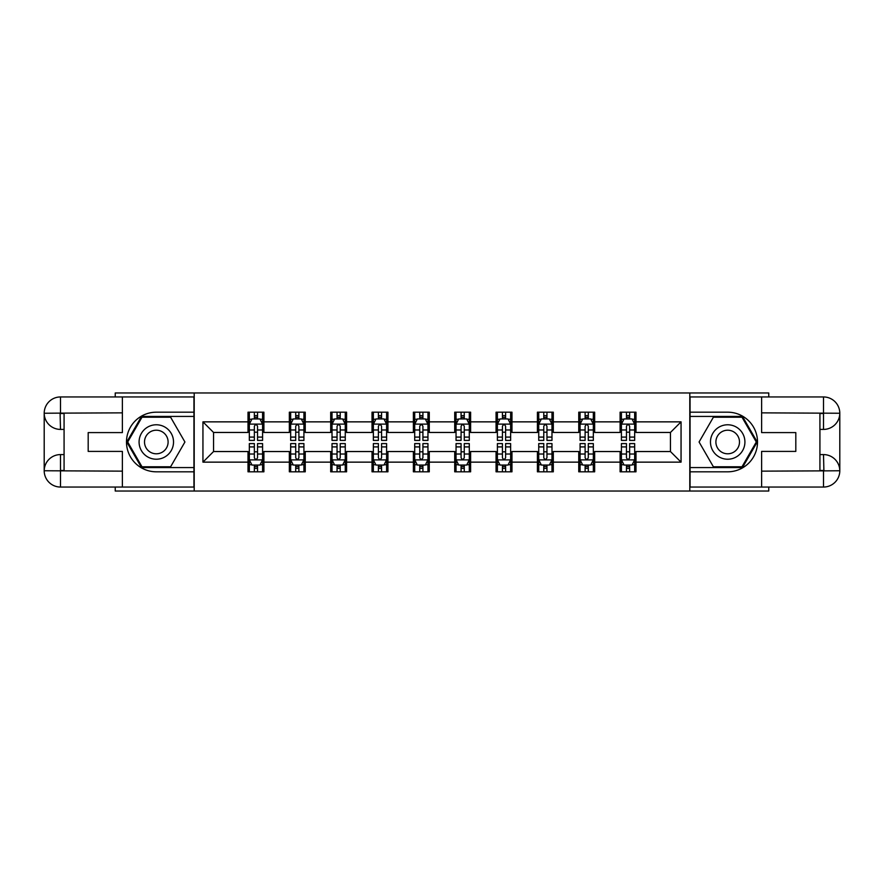 <?xml version="1.0" encoding="UTF-8"?>
<svg xmlns="http://www.w3.org/2000/svg" width="884" height="884" viewBox="0 0 884 884"><rect width="100%" height="100%" fill="white"/><g stroke="black" fill="none" stroke-linecap="round" stroke-linejoin="round"><path stroke-width="1.33" d="M115.229 487.051L115.229 491.029L768.771 491.029L768.771 487.051M768.771 396.949L768.771 392.971L689.796 392.971L689.796 491.029M689.796 392.971L115.229 392.971L115.229 396.949M194.204 491.029L194.204 392.971M635.994 421.856L635.994 412.187L620.093 412.187L620.093 421.856L594.656 421.856L594.656 412.187L578.755 412.187L578.755 421.856L553.307 421.856L553.307 412.187L537.406 412.187L537.406 421.856L511.969 421.856L511.969 412.187L496.068 412.187L496.068 421.856L470.619 421.856L470.619 412.187L454.719 412.187L454.719 421.856L429.281 421.856L429.281 412.187L413.381 412.187L413.381 421.856L387.932 421.856L387.932 412.187L372.031 412.187L372.031 421.856L346.594 421.856L346.594 412.187L330.693 412.187L330.693 421.856L305.245 421.856L305.245 412.187L289.344 412.187L289.344 421.856L263.907 421.856L263.907 412.187L248.006 412.187L248.006 421.856L202.944 421.856L202.944 462.144L213.552 451.536L248.006 451.536L248.006 471.813L263.907 471.813L263.907 451.536L289.344 451.536L289.344 471.813L305.245 471.813L305.245 451.536L330.693 451.536L330.693 471.813L346.594 471.813L346.594 451.536L372.031 451.536L372.031 471.813L387.932 471.813L387.932 451.536L413.381 451.536L413.381 471.813L429.281 471.813L429.281 451.536L454.719 451.536L454.719 471.813L470.619 471.813L470.619 451.536L496.068 451.536L496.068 471.813L511.969 471.813L511.969 451.536L537.406 451.536L537.406 471.813L553.307 471.813L553.307 451.536L578.755 451.536L578.755 471.813L594.656 471.813L594.656 451.536L620.093 451.536L620.093 471.813L635.994 471.813L635.994 451.536L670.448 451.536L670.448 432.464L635.994 432.464L635.994 421.856L681.056 421.856L681.056 462.144L635.994 462.144M620.093 462.144L594.656 462.144M578.755 462.144L553.307 462.144M537.406 462.144L511.969 462.144M496.068 462.144L470.619 462.144M454.719 462.144L429.281 462.144M413.381 462.144L387.932 462.144M372.031 462.144L346.594 462.144M330.693 462.144L305.245 462.144M289.344 462.144L263.907 462.144M248.006 462.144L202.944 462.144M620.093 421.856L620.093 432.464L594.656 432.464L594.656 421.856M578.755 421.856L578.755 432.464L553.307 432.464L553.307 421.856M537.406 421.856L537.406 432.464L511.969 432.464L511.969 421.856M496.068 421.856L496.068 432.464L470.619 432.464L470.619 421.856M454.719 421.856L454.719 432.464L429.281 432.464L429.281 421.856M413.381 421.856L413.381 432.464L387.932 432.464L387.932 421.856M372.031 421.856L372.031 432.464L346.594 432.464L346.594 421.856M330.693 421.856L330.693 432.464L305.245 432.464L305.245 421.856M289.344 421.856L289.344 432.464L263.907 432.464L263.907 421.856M248.006 421.856L248.006 432.464L213.552 432.464L202.944 421.856M213.552 432.464L213.552 451.536M681.056 462.144L670.448 451.536M670.448 432.464L681.056 421.856M248.006 418.806L249.332 418.806M254.36 418.806L257.542 418.806M262.581 418.806L263.907 418.806M248.006 432.199L249.332 432.199M254.36 432.199L257.542 432.199M262.581 432.199L263.907 432.199M248.006 451.801L249.332 451.801M254.36 451.801L257.542 451.801M262.581 451.801L263.907 451.801M248.006 465.194L249.332 465.194M254.36 465.194L257.542 465.194M262.581 465.194L263.907 465.194M289.344 451.801L290.67 451.801M295.709 451.801L298.891 451.801M303.919 451.801L305.245 451.801M289.344 465.194L290.67 465.194M295.709 465.194L298.891 465.194M303.919 465.194L305.245 465.194M289.344 418.806L290.67 418.806M295.709 418.806L298.891 418.806M303.919 418.806L305.245 418.806M289.344 432.199L290.67 432.199M295.709 432.199L298.891 432.199M303.919 432.199L305.245 432.199M330.693 451.801L332.019 451.801M337.047 451.801L340.229 451.801M345.268 451.801L346.594 451.801M330.693 465.194L332.019 465.194M337.047 465.194L340.229 465.194M345.268 465.194L346.594 465.194M330.693 418.806L332.019 418.806M337.047 418.806L340.229 418.806M345.268 418.806L346.594 418.806M330.693 432.199L332.019 432.199M337.047 432.199L340.229 432.199M345.268 432.199L346.594 432.199M372.031 451.801L373.357 451.801M378.396 451.801L381.579 451.801M386.606 451.801L387.932 451.801M372.031 465.194L373.357 465.194M378.396 465.194L381.579 465.194M386.606 465.194L387.932 465.194M372.031 418.806L373.357 418.806M378.396 418.806L381.579 418.806M386.606 418.806L387.932 418.806M372.031 432.199L373.357 432.199M378.396 432.199L381.579 432.199M386.606 432.199L387.932 432.199M413.381 451.801L414.707 451.801M419.734 451.801L422.917 451.801M427.955 451.801L429.281 451.801M413.381 465.194L414.707 465.194M419.734 465.194L422.917 465.194M427.955 465.194L429.281 465.194M413.381 418.806L414.707 418.806M419.734 418.806L422.917 418.806M427.955 418.806L429.281 418.806M413.381 432.199L414.707 432.199M419.734 432.199L422.917 432.199M427.955 432.199L429.281 432.199M454.719 451.801L456.045 451.801M461.083 451.801L464.266 451.801M469.293 451.801L470.619 451.801M454.719 465.194L456.045 465.194M461.083 465.194L464.266 465.194M469.293 465.194L470.619 465.194M454.719 418.806L456.045 418.806M461.083 418.806L464.266 418.806M469.293 418.806L470.619 418.806M454.719 432.199L456.045 432.199M461.083 432.199L464.266 432.199M469.293 432.199L470.619 432.199M496.068 451.801L497.394 451.801M502.421 451.801L505.604 451.801M510.643 451.801L511.969 451.801M496.068 465.194L497.394 465.194M502.421 465.194L505.604 465.194M510.643 465.194L511.969 465.194M496.068 418.806L497.394 418.806M502.421 418.806L505.604 418.806M510.643 418.806L511.969 418.806M496.068 432.199L497.394 432.199M502.421 432.199L505.604 432.199M510.643 432.199L511.969 432.199M537.406 451.801L538.732 451.801M543.77 451.801L546.953 451.801M551.981 451.801L553.307 451.801M537.406 465.194L538.732 465.194M543.77 465.194L546.953 465.194M551.981 465.194L553.307 465.194M537.406 418.806L538.732 418.806M543.77 418.806L546.953 418.806M551.981 418.806L553.307 418.806M537.406 432.199L538.732 432.199M543.77 432.199L546.953 432.199M551.981 432.199L553.307 432.199M578.755 451.801L580.081 451.801M585.109 451.801L588.291 451.801M593.33 451.801L594.656 451.801M578.755 465.194L580.081 465.194M585.109 465.194L588.291 465.194M593.33 465.194L594.656 465.194M578.755 418.806L580.081 418.806M585.109 418.806L588.291 418.806M593.33 418.806L594.656 418.806M578.755 432.199L580.081 432.199M585.109 432.199L588.291 432.199M593.33 432.199L594.656 432.199M620.093 451.801L621.419 451.801M626.458 451.801L629.64 451.801M634.668 451.801L635.994 451.801M620.093 465.194L621.419 465.194M626.458 465.194L629.64 465.194M634.668 465.194L635.994 465.194M620.093 418.806L621.419 418.806M626.458 418.806L629.64 418.806M634.668 418.806L635.994 418.806M620.093 432.199L621.419 432.199M626.458 432.199L629.64 432.199M634.668 432.199L635.994 432.199M257.542 415.635L254.36 415.635M262.581 437.083L257.542 437.083L257.542 440.409L262.581 440.409L262.581 424.243L259.929 418.939L251.973 418.939L249.332 424.243L249.332 440.409L254.36 440.409L254.36 437.083L249.332 437.083M249.332 424.243L249.332 412.187M262.581 424.243L262.581 412.187M254.36 418.939L254.36 412.187M257.542 412.187L257.542 418.939M257.542 437.083L257.542 426.232C256.482 424.187 255.421 424.187 254.36 426.232L254.36 437.083M254.36 468.365L257.542 468.365M249.332 446.917L254.36 446.917L254.36 443.591L249.332 443.591L249.332 459.757L251.973 465.061L259.929 465.061L262.581 459.757L262.581 443.591L257.542 443.591L257.542 446.917L262.581 446.917M262.581 459.757L262.581 471.813M249.332 459.757L249.332 471.813M257.542 465.061L257.542 471.813M254.36 471.813L254.36 465.061M254.36 446.917L254.36 457.768C255.421 459.813 256.482 459.813 257.542 457.768L257.542 446.917M164.921 427.082A17.227 17.227 0 0 0 141.385 433.392A17.227 17.227 0 0 0 147.694 456.918A17.227 17.227 0 0 0 171.22 450.608A17.227 17.227 0 0 0 164.921 427.082M162.203 431.79A11.79 11.79 0 0 0 146.092 436.099A11.79 11.79 0 0 0 150.413 452.21A11.79 11.79 0 0 0 166.523 447.901A11.79 11.79 0 0 0 162.203 431.79M170.612 466.785L142.004 466.785L127.694 442L142.004 417.215L170.612 417.215L184.922 442L170.612 466.785M736.306 427.082A17.227 17.227 0 0 0 712.78 433.392A17.227 17.227 0 0 0 719.079 456.918A17.227 17.227 0 0 0 742.615 450.608A17.227 17.227 0 0 0 736.306 427.082M733.587 431.79A11.79 11.79 0 0 0 717.476 436.099A11.79 11.79 0 0 0 721.797 452.21A11.79 11.79 0 0 0 737.908 447.901A11.79 11.79 0 0 0 733.587 431.79M741.996 466.785L713.388 466.785L699.078 442L713.388 417.215L741.996 417.215L756.306 442L741.996 466.785M64.079 429.414L60.499 429.414A16.299 16.299 0 0 1 44.2 413.248A16.299 16.299 0 0 1 60.499 396.949L193.939 396.949L193.939 412.187L156.302 412.187A29.813 29.813 0 0 0 126.489 442A29.813 29.813 0 0 0 156.302 471.813L193.939 471.813L193.939 487.051L60.499 487.051A16.299 16.299 0 0 1 44.2 470.752A16.299 16.299 0 0 1 60.499 454.586L64.079 454.586M193.939 471.813L193.939 412.187M122.379 396.949L122.379 432.596L88.19 432.596L88.19 451.404L122.379 451.404L122.379 487.051M60.101 413.126L60.499 429.414A16.299 16.299 0 0 1 44.2 413.248L44.2 470.752L122.379 471.15M60.499 471.15L60.499 487.051A16.299 16.299 0 0 1 44.2 470.752A16.299 16.299 0 0 1 60.499 454.586L60.499 470.487L64.079 470.487L64.079 413.513L60.499 413.513M193.939 416.43L141.539 416.43L126.777 442L141.539 467.57L193.939 467.57M60.499 429.414A16.299 16.299 0 0 1 44.2 413.248L60.079 413.126M819.921 454.586L823.501 454.586A16.299 16.299 0 0 1 839.8 470.752A16.299 16.299 0 0 1 823.501 487.051L690.061 487.051L690.061 471.813L727.698 471.813A29.813 29.813 0 0 0 757.511 442A29.813 29.813 0 0 0 727.698 412.187L690.061 412.187L690.061 396.949L823.501 396.949A16.299 16.299 0 0 1 839.8 413.248A16.299 16.299 0 0 1 823.501 429.414L819.921 429.414M690.061 412.187L690.061 471.813M761.621 487.051L761.621 451.404L795.81 451.404L795.81 432.596L761.621 432.596L761.621 396.949M823.899 470.874L823.501 454.586A16.299 16.299 0 0 1 839.8 470.752L839.8 413.248L761.621 412.85M823.501 412.85L823.501 396.949A16.299 16.299 0 0 1 839.8 413.248A16.299 16.299 0 0 1 823.501 429.414L823.501 413.513L819.921 413.513L819.921 470.487L823.501 470.487M690.061 467.57L742.461 467.57L757.223 442L742.461 416.43L690.061 416.43M823.501 454.586A16.299 16.299 0 0 1 839.8 470.752L823.921 470.874M298.891 415.635L295.709 415.635M303.919 437.083L298.891 437.083L298.891 440.409L303.919 440.409L303.919 424.243L301.267 418.939L293.322 418.939L290.67 424.243L290.67 440.409L295.709 440.409L295.709 437.083L290.67 437.083M290.67 424.243L290.67 412.187M303.919 424.243L303.919 412.187M295.709 418.939L295.709 412.187M298.891 412.187L298.891 418.939M298.891 437.083L298.891 426.232C297.831 424.187 296.77 424.187 295.709 426.232L295.709 437.083M340.229 415.635L337.047 415.635M345.268 437.083L340.229 437.083L340.229 440.409L345.268 440.409L345.268 424.243L342.616 418.939L334.66 418.939L332.019 424.243L332.019 440.409L337.047 440.409L337.047 437.083L332.019 437.083M332.019 424.243L332.019 412.187M345.268 424.243L345.268 412.187M337.047 418.939L337.047 412.187M340.229 412.187L340.229 418.939M340.229 437.083L340.229 426.232C339.169 424.187 338.108 424.187 337.047 426.232L337.047 437.083M295.709 468.365L298.891 468.365M290.67 446.917L295.709 446.917L295.709 443.591L290.67 443.591L290.67 459.757L293.322 465.061L301.267 465.061L303.919 459.757L303.919 443.591L298.891 443.591L298.891 446.917L303.919 446.917M303.919 459.757L303.919 471.813M290.67 459.757L290.67 471.813M298.891 465.061L298.891 471.813M295.709 471.813L295.709 465.061M295.709 446.917L295.709 457.768C296.77 459.813 297.831 459.813 298.891 457.768L298.891 446.917M337.047 468.365L340.229 468.365M332.019 446.917L337.047 446.917L337.047 443.591L332.019 443.591L332.019 459.757L334.66 465.061L342.616 465.061L345.268 459.757L345.268 443.591L340.229 443.591L340.229 446.917L345.268 446.917M345.268 459.757L345.268 471.813M332.019 459.757L332.019 471.813M340.229 465.061L340.229 471.813M337.047 471.813L337.047 465.061M337.047 446.917L337.047 457.768C338.108 459.813 339.169 459.813 340.229 457.768L340.229 446.917M381.579 415.635L378.396 415.635M386.606 437.083L381.579 437.083L381.579 440.409L386.606 440.409L386.606 424.243L383.965 418.939L376.009 418.939L373.357 424.243L373.357 440.409L378.396 440.409L378.396 437.083L373.357 437.083M373.357 424.243L373.357 412.187M386.606 424.243L386.606 412.187M378.396 418.939L378.396 412.187M381.579 412.187L381.579 418.939M381.579 437.083L381.579 426.232C380.518 424.187 379.457 424.187 378.396 426.232L378.396 437.083M422.917 415.635L419.734 415.635M427.955 437.083L422.917 437.083L422.917 440.409L427.955 440.409L427.955 424.243L425.303 418.939L417.347 418.939L414.707 424.243L414.707 440.409L419.734 440.409L419.734 437.083L414.707 437.083M414.707 424.243L414.707 412.187M427.955 424.243L427.955 412.187M419.734 418.939L419.734 412.187M422.917 412.187L422.917 418.939M422.917 437.083L422.917 426.232C421.856 424.187 420.795 424.187 419.734 426.232L419.734 437.083M464.266 415.635L461.083 415.635M469.293 437.083L464.266 437.083L464.266 440.409L469.293 440.409L469.293 424.243L466.653 418.939L458.697 418.939L456.045 424.243L456.045 440.409L461.083 440.409L461.083 437.083L456.045 437.083M456.045 424.243L456.045 412.187M469.293 424.243L469.293 412.187M461.083 418.939L461.083 412.187M464.266 412.187L464.266 418.939M464.266 437.083L464.266 426.232C463.205 424.187 462.144 424.187 461.083 426.232L461.083 437.083M378.396 468.365L381.579 468.365M373.357 446.917L378.396 446.917L378.396 443.591L373.357 443.591L373.357 459.757L376.009 465.061L383.965 465.061L386.606 459.757L386.606 443.591L381.579 443.591L381.579 446.917L386.606 446.917M386.606 459.757L386.606 471.813M373.357 459.757L373.357 471.813M381.579 465.061L381.579 471.813M378.396 471.813L378.396 465.061M378.396 446.917L378.396 457.768C379.457 459.813 380.518 459.813 381.579 457.768L381.579 446.917M419.734 468.365L422.917 468.365M414.707 446.917L419.734 446.917L419.734 443.591L414.707 443.591L414.707 459.757L417.347 465.061L425.303 465.061L427.955 459.757L427.955 443.591L422.917 443.591L422.917 446.917L427.955 446.917M427.955 459.757L427.955 471.813M414.707 459.757L414.707 471.813M422.917 465.061L422.917 471.813M419.734 471.813L419.734 465.061M419.734 446.917L419.734 457.768C420.795 459.813 421.856 459.813 422.917 457.768L422.917 446.917M461.083 468.365L464.266 468.365M456.045 446.917L461.083 446.917L461.083 443.591L456.045 443.591L456.045 459.757L458.697 465.061L466.653 465.061L469.293 459.757L469.293 443.591L464.266 443.591L464.266 446.917L469.293 446.917M469.293 459.757L469.293 471.813M456.045 459.757L456.045 471.813M464.266 465.061L464.266 471.813M461.083 471.813L461.083 465.061M461.083 446.917L461.083 457.768C462.144 459.813 463.205 459.813 464.266 457.768L464.266 446.917M505.604 415.635L502.421 415.635M510.643 437.083L505.604 437.083L505.604 440.409L510.643 440.409L510.643 424.243L507.991 418.939L500.035 418.939L497.394 424.243L497.394 440.409L502.421 440.409L502.421 437.083L497.394 437.083M497.394 424.243L497.394 412.187M510.643 424.243L510.643 412.187M502.421 418.939L502.421 412.187M505.604 412.187L505.604 418.939M505.604 437.083L505.604 426.232C504.543 424.187 503.482 424.187 502.421 426.232L502.421 437.083M502.421 468.365L505.604 468.365M497.394 446.917L502.421 446.917L502.421 443.591L497.394 443.591L497.394 459.757L500.035 465.061L507.991 465.061L510.643 459.757L510.643 443.591L505.604 443.591L505.604 446.917L510.643 446.917M510.643 459.757L510.643 471.813M497.394 459.757L497.394 471.813M505.604 465.061L505.604 471.813M502.421 471.813L502.421 465.061M502.421 446.917L502.421 457.768C503.482 459.813 504.543 459.813 505.604 457.768L505.604 446.917M546.953 415.635L543.77 415.635M551.981 437.083L546.953 437.083L546.953 440.409L551.981 440.409L551.981 424.243L549.34 418.939L541.384 418.939L538.732 424.243L538.732 440.409L543.77 440.409L543.77 437.083L538.732 437.083M538.732 424.243L538.732 412.187M551.981 424.243L551.981 412.187M543.77 418.939L543.77 412.187M546.953 412.187L546.953 418.939M546.953 437.083L546.953 426.232C545.892 424.187 544.831 424.187 543.77 426.232L543.77 437.083M543.77 468.365L546.953 468.365M538.732 446.917L543.77 446.917L543.77 443.591L538.732 443.591L538.732 459.757L541.384 465.061L549.34 465.061L551.981 459.757L551.981 443.591L546.953 443.591L546.953 446.917L551.981 446.917M551.981 459.757L551.981 471.813M538.732 459.757L538.732 471.813M546.953 465.061L546.953 471.813M543.77 471.813L543.77 465.061M543.77 446.917L543.77 457.768C544.831 459.813 545.892 459.813 546.953 457.768L546.953 446.917M588.291 415.635L585.109 415.635M593.33 437.083L588.291 437.083L588.291 440.409L593.33 440.409L593.33 424.243L590.678 418.939L582.733 418.939L580.081 424.243L580.081 440.409L585.109 440.409L585.109 437.083L580.081 437.083M580.081 424.243L580.081 412.187M593.33 424.243L593.33 412.187M585.109 418.939L585.109 412.187M588.291 412.187L588.291 418.939M588.291 437.083L588.291 426.232C587.23 424.187 586.169 424.187 585.109 426.232L585.109 437.083M585.109 468.365L588.291 468.365M580.081 446.917L585.109 446.917L585.109 443.591L580.081 443.591L580.081 459.757L582.733 465.061L590.678 465.061L593.33 459.757L593.33 443.591L588.291 443.591L588.291 446.917L593.33 446.917M593.33 459.757L593.33 471.813M580.081 459.757L580.081 471.813M588.291 465.061L588.291 471.813M585.109 471.813L585.109 465.061M585.109 446.917L585.109 457.768C586.169 459.813 587.23 459.813 588.291 457.768L588.291 446.917M629.64 415.635L626.458 415.635M634.668 437.083L629.64 437.083L629.64 440.409L634.668 440.409L634.668 424.243L632.027 418.939L624.071 418.939L621.419 424.243L621.419 440.409L626.458 440.409L626.458 437.083L621.419 437.083M621.419 424.243L621.419 412.187M634.668 424.243L634.668 412.187M626.458 418.939L626.458 412.187M629.64 412.187L629.64 418.939M629.64 437.083L629.64 426.232C628.579 424.187 627.518 424.187 626.458 426.232L626.458 437.083M626.458 468.365L629.64 468.365M621.419 446.917L626.458 446.917L626.458 443.591L621.419 443.591L621.419 459.757L624.071 465.061L632.027 465.061L634.668 459.757L634.668 443.591L629.64 443.591L629.64 446.917L634.668 446.917M634.668 459.757L634.668 471.813M621.419 459.757L621.419 471.813M629.64 465.061L629.64 471.813M626.458 471.813L626.458 465.061M626.458 446.917L626.458 457.768C627.518 459.813 628.579 459.813 629.64 457.768L629.64 446.917M262.515 424.11L249.398 424.11M249.332 419.259L251.818 419.259M260.084 419.259L262.581 419.259M254.36 429.978L249.332 429.978M262.581 429.978L257.542 429.978M257.542 417.314L254.36 417.314M249.398 459.89L262.515 459.89M262.581 464.741L260.084 464.741M251.818 464.741L249.332 464.741M257.542 454.022L262.581 454.022M249.332 454.022L254.36 454.022M254.36 466.686L257.542 466.686M122.379 412.85L60.123 413.137M44.2 470.752A16.299 16.299 0 0 1 60.499 454.586M44.2 413.248A16.299 16.299 0 0 1 60.499 396.949L60.499 412.85M761.621 471.15L823.877 470.863M839.8 413.248A16.299 16.299 0 0 1 823.501 429.414M839.8 470.752A16.299 16.299 0 0 1 823.501 487.051L823.501 471.15M303.853 424.11L290.737 424.11M290.67 419.259L293.168 419.259M301.433 419.259L303.919 419.259M295.709 429.978L290.67 429.978M303.919 429.978L298.891 429.978M298.891 417.314L295.709 417.314M345.202 424.11L332.086 424.11M332.019 419.259L334.506 419.259M342.771 419.259L345.268 419.259M337.047 429.978L332.019 429.978M345.268 429.978L340.229 429.978M340.229 417.314L337.047 417.314M290.737 459.89L303.853 459.89M303.919 464.741L301.433 464.741M293.168 464.741L290.67 464.741M298.891 454.022L303.919 454.022M290.67 454.022L295.709 454.022M295.709 466.686L298.891 466.686M332.086 459.89L345.202 459.89M345.268 464.741L342.771 464.741M334.506 464.741L332.019 464.741M340.229 454.022L345.268 454.022M332.019 454.022L337.047 454.022M337.047 466.686L340.229 466.686M386.54 424.11L373.424 424.11M373.357 419.259L375.855 419.259M384.12 419.259L386.606 419.259M378.396 429.978L373.357 429.978M386.606 429.978L381.579 429.978M381.579 417.314L378.396 417.314M427.889 424.11L414.773 424.11M414.707 419.259L417.193 419.259M425.458 419.259L427.955 419.259M419.734 429.978L414.707 429.978M427.955 429.978L422.917 429.978M422.917 417.314L419.734 417.314M469.227 424.11L456.111 424.11M456.045 419.259L458.542 419.259M466.807 419.259L469.293 419.259M461.083 429.978L456.045 429.978M469.293 429.978L464.266 429.978M464.266 417.314L461.083 417.314M373.424 459.89L386.54 459.89M386.606 464.741L384.12 464.741M375.855 464.741L373.357 464.741M381.579 454.022L386.606 454.022M373.357 454.022L378.396 454.022M378.396 466.686L381.579 466.686M414.773 459.89L427.889 459.89M427.955 464.741L425.458 464.741M417.193 464.741L414.707 464.741M422.917 454.022L427.955 454.022M414.707 454.022L419.734 454.022M419.734 466.686L422.917 466.686M456.111 459.89L469.227 459.89M469.293 464.741L466.807 464.741M458.542 464.741L456.045 464.741M464.266 454.022L469.293 454.022M456.045 454.022L461.083 454.022M461.083 466.686L464.266 466.686M510.576 424.11L497.46 424.11M497.394 419.259L499.88 419.259M508.145 419.259L510.643 419.259M502.421 429.978L497.394 429.978M510.643 429.978L505.604 429.978M505.604 417.314L502.421 417.314M497.46 459.89L510.576 459.89M510.643 464.741L508.145 464.741M499.88 464.741L497.394 464.741M505.604 454.022L510.643 454.022M497.394 454.022L502.421 454.022M502.421 466.686L505.604 466.686M551.914 424.11L538.798 424.11M538.732 419.259L541.229 419.259M549.494 419.259L551.981 419.259M543.77 429.978L538.732 429.978M551.981 429.978L546.953 429.978M546.953 417.314L543.77 417.314M538.798 459.89L551.914 459.89M551.981 464.741L549.494 464.741M541.229 464.741L538.732 464.741M546.953 454.022L551.981 454.022M538.732 454.022L543.77 454.022M543.77 466.686L546.953 466.686M593.263 424.11L580.147 424.11M580.081 419.259L582.567 419.259M590.832 419.259L593.33 419.259M585.109 429.978L580.081 429.978M593.33 429.978L588.291 429.978M588.291 417.314L585.109 417.314M580.147 459.89L593.263 459.89M593.33 464.741L590.832 464.741M582.567 464.741L580.081 464.741M588.291 454.022L593.33 454.022M580.081 454.022L585.109 454.022M585.109 466.686L588.291 466.686M634.601 424.11L621.485 424.11M621.419 419.259L623.916 419.259M632.182 419.259L634.668 419.259M626.458 429.978L621.419 429.978M634.668 429.978L629.64 429.978M629.64 417.314L626.458 417.314M621.485 459.89L634.601 459.89M634.668 464.741L632.182 464.741M623.916 464.741L621.419 464.741M629.64 454.022L634.668 454.022M621.419 454.022L626.458 454.022M626.458 466.686L629.64 466.686"/></g></svg>
